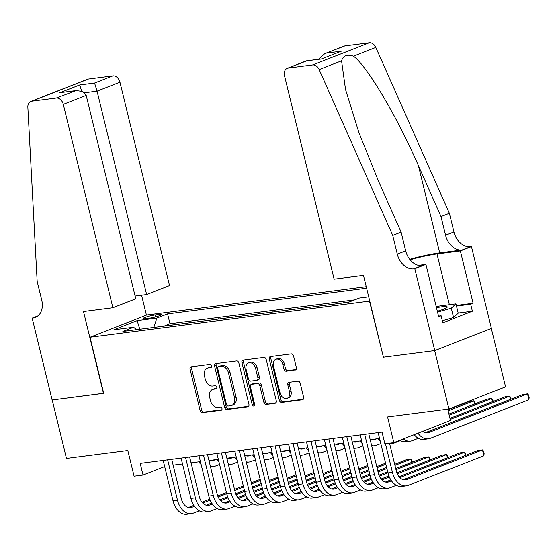 <?xml version="1.0" encoding="UTF-8"?>
<svg xmlns="http://www.w3.org/2000/svg" width="557" height="557" viewBox="0 0 557 557"><rect width="100%" height="100%" fill="white"/><g stroke="black" fill="none" stroke-linecap="round" stroke-linejoin="round"><path stroke-width="0.84" d="M211.569 365.824A1.664 1.225 -111.4 0 0 209.947 364.375L191.267 366.791A2.381 1.748 -111.4 0 0 190.96 366.868A2.381 1.748 -111.4 0 0 190.069 369.312L200.137 410.613A2.381 1.748 -111.4 0 0 202.456 412.681L221.136 410.272A1.664 1.225 -111.4 0 0 221.352 410.217A1.664 1.225 -111.4 0 0 221.978 408.504A1.664 1.225 -111.4 0 0 220.356 407.056L217.933 407.369A7.617 5.598 -111.4 0 1 210.518 400.755L209.683 397.308A7.617 5.598 -111.4 0 1 212.53 389.496A7.617 5.598 -111.4 0 1 213.519 389.239L215.935 388.932A1.664 1.225 -111.4 0 0 216.151 388.877A1.664 1.225 -111.4 0 0 216.77 387.164A1.664 1.225 -111.4 0 0 215.148 385.716L212.732 386.029A7.617 5.598 -111.4 0 1 205.317 379.414L204.475 375.975A7.617 5.598 -111.4 0 1 207.329 368.156A7.617 5.598 -111.4 0 1 208.318 367.905L210.734 367.592A1.664 1.225 -111.4 0 0 210.95 367.536A1.664 1.225 -111.4 0 0 211.569 365.824M295.168 370.057A2.381 1.748 -111.4 0 0 295.482 369.98A2.381 1.748 -111.4 0 0 296.373 367.536L293.546 355.951A2.381 1.748 -111.4 0 0 291.227 353.883L270.479 356.557A2.381 1.748 -111.4 0 0 270.173 356.64A2.381 1.748 -111.4 0 0 269.282 359.084L279.349 400.386A2.381 1.748 -111.4 0 0 281.668 402.453L302.416 399.773A2.381 1.748 -111.4 0 0 302.723 399.689A2.381 1.748 -111.4 0 0 303.614 397.252L300.202 383.251A2.381 1.748 -111.4 0 0 297.884 381.183L289.006 382.332A2.381 1.748 -111.4 0 0 288.693 382.408A2.381 1.748 -111.4 0 0 287.802 384.852L289.494 391.794A6.364 4.679 -111.4 0 1 287.113 398.332A6.364 4.679 -111.4 0 1 280.087 393.012L273.459 365.817A6.364 4.679 -111.4 0 1 275.847 359.286A6.364 4.679 -111.4 0 1 282.865 364.605L283.973 369.138A2.381 1.748 -111.4 0 0 286.291 371.206L295.76 369.827M383.418 357.134L369.486 301.128L90.039 337.229L103.713 393.326L52.212 399.982L66.464 458.418L127.818 450.495L134.084 476.207L143.038 475.051L140.19 463.368L382.018 432.128L384.866 443.818L393.827 442.662L450.467 420.486L447.717 409.179M383.16 357.232L434.662 350.583L448.914 409.019L387.561 416.949L393.827 442.662M238.862 363.011A2.381 1.748 -111.4 0 0 236.544 360.943L215.796 363.624A2.381 1.748 -111.4 0 0 215.489 363.7A2.381 1.748 -111.4 0 0 214.598 366.144L224.666 407.446A2.381 1.748 -111.4 0 0 226.984 409.513L247.733 406.833A2.381 1.748 -111.4 0 0 248.039 406.756A2.381 1.748 -111.4 0 0 248.93 404.312L238.862 363.011M243.137 360.094L263.886 357.413A2.381 1.748 -111.4 0 1 266.204 359.481L276.272 400.782A2.381 1.748 -111.4 0 1 275.381 403.226A2.381 1.748 -111.4 0 1 275.074 403.303L266.19 404.452A2.381 1.748 -111.4 0 1 263.879 402.384L259.792 385.632A2.381 1.748 -111.4 0 0 257.473 383.564L251.583 384.323A2.381 1.748 -111.4 0 0 251.277 384.407A2.381 1.748 -111.4 0 0 250.385 386.843L254.64 404.285A1.664 1.225 -111.4 0 1 254.013 405.997A1.664 1.225 -111.4 0 1 252.175 404.605L241.94 362.614A2.381 1.748 -111.4 0 1 242.831 360.17A2.381 1.748 -111.4 0 1 243.137 360.094M491.316 328.428L505.554 386.843L448.914 409.019M349.559 301.88L344.038 302.848M335.843 303.913L326.13 305.166M317.929 306.225L308.216 307.478M300.014 308.536L290.301 309.789M282.1 310.855L272.387 312.108M264.185 313.166L254.472 314.42M246.271 315.478L236.558 316.731M228.363 317.789L218.65 319.05M210.449 320.108L200.736 321.361M192.534 322.419L181.784 323.812M145.572 318.722L149.513 318.214A7.513 0.919 -13.7 0 0 157.415 316.453A7.513 0.919 -13.7 0 0 161.558 314.58A7.513 0.919 -13.7 0 0 159.003 314.503L155.062 315.011A7.513 0.919 -13.7 0 0 147.159 316.773A7.513 0.919 -13.7 0 0 143.017 318.646A7.513 0.919 -13.7 0 0 145.572 318.722M366.241 286.688L146.686 315.046L90.039 337.229M366.61 288.206L167.58 313.911L156.865 318.11L153.823 327.419M368.72 296.853L359.307 298.065L348.585 302.263L122.881 331.415L133.596 327.224L113.893 329.765L137.161 320.658L156.865 318.11M199.698 321.493L200.673 321.111M217.613 319.182L218.588 318.799M235.527 316.87L236.502 316.487M253.442 314.552L254.417 314.169M271.35 312.24L272.324 311.857M289.264 309.929L290.239 309.546M307.179 307.61L308.153 307.227M325.093 305.299L326.068 304.916M343.008 302.987L343.982 302.604M354.691 299.875L169.976 323.735L164.844 325.741L174.62 324.731M173.143 465.144L182.515 463.932M191.058 462.825L200.423 461.614M208.966 460.514L218.337 459.302M226.88 458.202L236.252 456.991M244.795 455.884L254.166 454.672M262.709 453.572L272.081 452.361M280.624 451.261L289.995 450.049M298.538 448.942L307.903 447.731M316.446 446.63L325.817 445.419M334.36 444.319L343.732 443.107M352.275 442L361.646 440.796M370.189 439.689L379.561 438.477M143.038 475.051L164.684 466.578M169.976 323.735L167.58 313.911M136.535 329.653L133.596 327.224M139.793 329.236L137.161 320.658M211.444 367.098L209.843 367.307A7.617 5.598 -111.4 0 0 208.861 367.557L207.329 368.156M212.53 389.496L214.062 388.897A7.617 5.598 -111.4 0 1 215.051 388.64L216.645 388.438M191.914 366.708A2.381 1.748 -111.4 0 0 191.601 368.713L201.669 410.015A2.381 1.748 -111.4 0 0 203.987 412.083L221.846 409.778M216.443 363.54A2.381 1.748 -111.4 0 0 216.13 365.545L226.198 406.847A2.381 1.748 -111.4 0 0 228.516 408.915L248.617 406.318M218.511 366.583A1.664 1.225 -111.4 0 0 218.295 366.638A1.664 1.225 -111.4 0 0 217.676 368.351L226.511 404.605A1.664 1.225 -111.4 0 0 228.133 406.053L230.682 405.726A7.617 5.598 -111.4 0 0 231.67 405.468A7.617 5.598 -111.4 0 0 234.518 397.656L228.481 372.87A7.617 5.598 -111.4 0 0 221.059 366.255L218.511 366.583L220.043 365.984A1.664 1.225 -111.4 0 0 219.827 366.04A1.664 1.225 -111.4 0 0 219.632 366.144M231.67 405.468L233.202 404.869A7.617 5.598 -111.4 0 0 236.05 397.05L234.518 397.656M220.043 365.984L222.591 365.657A7.617 5.598 -111.4 0 1 230.013 372.271L236.05 397.05M275.959 402.788L266.19 404.452M251.277 384.407L252.808 383.808A2.381 1.748 -111.4 0 1 253.115 383.724L259.005 382.965A2.381 1.748 -111.4 0 1 261.324 385.033L265.404 401.785A2.381 1.748 -111.4 0 0 267.722 403.853M243.785 360.01A2.381 1.748 -111.4 0 0 243.472 362.015L253.707 404.006A1.664 1.225 -111.4 0 0 254.619 405.294M255.552 368.254A6.364 4.679 -111.4 0 0 248.533 362.927A6.364 4.679 -111.4 0 0 246.145 369.465L248.485 379.045A2.381 1.748 -111.4 0 0 250.803 381.113L256.693 380.354A2.381 1.748 -111.4 0 0 257 380.271A2.381 1.748 -111.4 0 0 257.891 377.827L255.552 368.254L257.083 367.648A6.364 4.679 -111.4 0 0 250.065 362.329L248.533 362.927M258.225 379.756A2.381 1.748 -111.4 0 0 258.532 379.672A2.381 1.748 -111.4 0 0 259.423 377.228L257.891 377.827M257.083 367.648L259.423 377.228M275.847 359.286L277.379 358.687A6.364 4.679 -111.4 0 1 284.397 364.006L285.504 368.539A2.381 1.748 -111.4 0 0 287.823 370.607L296.052 369.542M287.113 398.332L288.644 397.733A6.364 4.679 -111.4 0 0 291.026 391.195L289.494 391.794M289.647 382.248A2.381 1.748 -111.4 0 0 289.334 384.253L291.026 391.195M271.127 356.473A2.381 1.748 -111.4 0 0 270.813 358.485L280.881 399.787A2.381 1.748 -111.4 0 0 283.2 401.855L303.3 399.258M210.128 460.361A12.122 8.083 82.6 0 0 212.579 460.597A12.122 8.083 82.6 0 0 213.881 460.263L215.35 459.685M210.414 460.444L210.873 460.27M219.59 464.434L215.301 466.112A18.179 12.129 -97.4 0 1 213.359 466.606A18.179 12.129 -97.4 0 1 210.421 466.46M201.112 464.441A18.179 12.129 -97.4 0 1 198.758 461.83M199.253 510.804L193.23 513.164A18.179 12.129 -97.4 0 1 191.288 513.658L186.811 514.236A18.179 12.129 -97.4 0 1 172.997 500.701L163.173 460.395M191.288 513.658A18.179 12.129 -97.4 0 1 177.474 500.123L167.65 459.817M171.716 459.295L181.303 498.626A12.122 8.083 82.6 0 0 190.515 507.65A12.122 8.083 82.6 0 0 191.81 507.316L194.407 506.299M202.748 503.034L210.177 500.123M218.163 496.997L226.713 493.648M234.755 490.501L243.576 487.048M251.625 483.901L260.446 480.44M188.343 507.497L193.787 505.366M201.975 502.163L209.766 499.114M217.745 495.988L226.448 492.576M234.497 489.429L243.318 485.976M251.36 482.822L260.189 479.368M437.336 311.272A15.756 1.929 -13.7 0 0 446.999 307.464A15.756 1.929 -13.7 0 0 446.387 306.58A15.756 1.929 -13.7 0 0 436.472 307.729M438.436 310.952A10.785 1.323 -13.7 0 0 437.301 311.14M436.166 306.475L455.932 303.857L458.209 313.208L453.565 317.56L442.335 320.769M455.932 303.857L451.288 308.209L437.544 312.136M453.565 317.56L451.288 308.209M135.093 296.025L146.637 294.535L169.523 285.574L119.95 82.199L97.057 91.16L84.622 92.768M146.637 294.535L97.057 91.16L94.572 83.042L112.862 75.884L88.41 79.038L31.77 101.221A7.276 5.347 -111.4 0 0 30.823 101.458A7.276 5.347 -111.4 0 0 27.85 107.223L37.159 281.362L41.719 300.063A16.968 12.47 68.6 0 1 35.363 317.49A16.968 12.47 68.6 0 1 33.162 318.047L32.181 318.172L52.128 399.989L103.699 393.263M103.449 393.36L83.501 311.544L112.883 307.749L63.303 104.375A7.276 5.347 -111.4 0 0 56.222 98.06L31.77 101.221M32.181 318.172L38.029 315.889M146.428 315.144L141.562 295.189M112.883 307.749L135.769 298.789L86.189 95.414L63.303 104.375M30.823 101.458L87.47 79.282A7.276 5.347 68.6 0 1 88.41 79.038M112.862 75.884A7.276 5.347 68.6 0 1 119.95 82.199M56.222 98.06L76.177 90.582L82.805 91.515L86.189 95.414M74.513 90.895L61.305 92.504L76.177 90.582M59.648 92.817L79.7 84.963L81.677 91.049M334.109 279.175L284.53 75.801A7.276 5.347 -111.4 0 1 287.252 68.337A7.276 5.347 -111.4 0 1 288.199 68.093L312.651 64.939L369.291 42.764A7.276 5.347 68.6 0 1 375.808 47.422L449.381 213.261L453.941 231.956A16.968 12.47 -111.4 0 0 470.47 246.702L471.452 246.577L491.399 328.393L434.752 350.569L383.432 357.197L363.484 275.381L334.109 279.175M449.381 213.261L440.998 216.541L418.439 165.687C397.287 116.928 366.576 65.218 353.41 56.187C347.164 54.064 343.216 55.609 341.566 60.824L345.542 89.573L359.035 132.984L378.558 181.303L401.117 232.151L405.677 250.852A16.968 12.47 -111.4 0 0 422.206 265.598L413.823 268.878L414.812 268.752L434.752 350.569M401.117 232.151L392.734 235.437L397.294 254.138A16.968 12.47 -111.4 0 0 413.823 268.878M418.439 165.687L439.696 252.878L462.087 249.982A16.968 12.47 -111.4 0 1 445.558 235.242L440.998 216.541M344.839 45.918L324.773 53.646L343.899 46.161A7.276 5.347 68.6 0 1 344.839 45.918L369.291 42.764M341.566 60.824L319.168 69.597L392.734 235.437M456.322 305.452L473.116 303.287L470.672 304.24L456.475 306.078M438.519 316.146L441.123 315.812L442.829 322.823L472.378 311.259L470.672 304.24M441.123 315.812L438.672 316.773L425.91 264.408L414.812 268.752M471.452 246.577L460.354 250.922L436.98 253.943A27.272 3.342 -13.7 0 0 410.112 259.799M473.116 303.287L460.354 250.922M439.696 252.878A31.575 3.864 -13.7 0 0 409.736 259.325M418.432 265.376L425.91 264.408M319.168 69.597A7.276 5.347 -111.4 0 0 312.651 64.939M472.378 311.259L458.181 313.09M324.773 53.646L318.541 59.279M326.548 53.082L341.413 51.16L321.361 59.014L306.378 60.852L321.257 58.924M228.043 458.049A12.122 8.083 82.6 0 0 230.494 458.286A12.122 8.083 82.6 0 0 231.789 457.951L233.265 457.374M228.328 458.133L228.788 457.951M237.505 462.115L233.216 463.793A18.179 12.129 -97.4 0 1 231.273 464.294A18.179 12.129 -97.4 0 1 228.328 464.141M219.026 462.129A18.179 12.129 -97.4 0 1 216.673 459.518M245.957 455.737A12.122 8.083 82.6 0 0 248.408 455.967A12.122 8.083 82.6 0 0 249.703 455.64L251.179 455.062M246.243 455.821L246.695 455.64M255.412 459.803L251.13 461.481A18.179 12.129 -97.4 0 1 249.188 461.983A18.179 12.129 -97.4 0 1 246.243 461.83M236.941 459.81A18.179 12.129 -97.4 0 1 234.581 457.206M263.872 453.419A12.122 8.083 82.6 0 0 266.323 453.656A12.122 8.083 82.6 0 0 267.618 453.321L269.087 452.75M264.157 453.502L264.61 453.328M273.327 457.492L269.045 459.17A18.179 12.129 -97.4 0 1 267.095 459.664A18.179 12.129 -97.4 0 1 264.157 459.518M254.855 457.499A18.179 12.129 -97.4 0 1 252.495 454.888M281.779 451.107A12.122 8.083 82.6 0 0 284.237 451.344A12.122 8.083 82.6 0 0 285.532 451.01L287.001 450.432M282.065 451.191L282.524 451.01M291.241 455.173L286.959 456.851A18.179 12.129 -97.4 0 1 285.01 457.353A18.179 12.129 -97.4 0 1 282.072 457.2M272.77 455.187A18.179 12.129 -97.4 0 1 270.41 452.576M217.167 508.492L211.145 510.846A18.179 12.129 -97.4 0 1 209.202 511.347L204.725 511.925A18.179 12.129 -97.4 0 1 190.912 498.39L181.088 458.084M209.202 511.347A18.179 12.129 -97.4 0 1 195.389 497.812L185.565 457.506M189.631 456.977L199.218 496.315A12.122 8.083 82.6 0 0 208.422 505.338A12.122 8.083 82.6 0 0 209.724 505.004L212.321 503.988M220.663 500.722L228.092 497.812M236.077 494.686L244.627 491.337M252.669 488.19L261.491 484.736M269.539 481.582L278.361 478.129M206.257 505.185L211.702 503.055M219.89 499.845L227.681 496.795M235.66 493.676L244.363 490.264M252.405 487.117L261.233 483.664M269.275 480.51L278.096 477.057M235.082 506.174L229.059 508.534A18.179 12.129 -97.4 0 1 227.117 509.035L222.64 509.613A18.179 12.129 -97.4 0 1 208.826 496.078L199.002 455.772M227.117 509.035A18.179 12.129 -97.4 0 1 213.303 495.493L203.479 455.187M207.545 454.665L217.133 493.996A12.122 8.083 82.6 0 0 226.337 503.02A12.122 8.083 82.6 0 0 227.632 502.693L230.236 501.669M238.577 498.404L245.999 495.5M253.992 492.367L262.542 489.025M270.584 485.871L279.405 482.418M287.447 479.271L296.275 475.817M224.172 502.874L229.616 500.736M237.804 497.533L245.588 494.484M253.567 491.358L262.277 487.953M270.319 484.799L279.148 481.345M287.189 478.198L296.011 474.745M252.996 503.862L246.974 506.222A18.179 12.129 -97.4 0 1 245.031 506.717L240.547 507.302A18.179 12.129 -97.4 0 1 226.741 493.76L216.91 453.454M245.031 506.717A18.179 12.129 -97.4 0 1 231.218 493.182L221.394 452.876M225.453 452.354L235.047 491.685A12.122 8.083 82.6 0 0 244.251 500.708A12.122 8.083 82.6 0 0 245.546 500.374L248.143 499.357M256.492 496.092L263.914 493.182M271.907 490.056L280.45 486.707M288.498 483.56L297.32 480.106M305.361 476.959L314.19 473.499M242.086 500.555L247.531 498.424M255.719 495.222L263.503 492.172M271.482 489.046L280.192 485.634M288.234 482.487L297.055 479.034M305.104 475.887L313.925 472.427M270.904 501.551L264.888 503.904A18.179 12.129 -97.4 0 1 262.939 504.405L258.462 504.983A18.179 12.129 -97.4 0 1 244.655 491.448L234.824 451.142M262.939 504.405A18.179 12.129 -97.4 0 1 249.132 490.87L239.308 450.564M243.367 450.035L252.955 489.373A12.122 8.083 82.6 0 0 262.166 498.397A12.122 8.083 82.6 0 0 263.461 498.062L266.058 497.046M274.406 493.781L281.828 490.87M289.814 487.744L298.364 484.395M306.413 481.248L315.234 477.795M323.276 474.641L332.097 471.187M259.994 498.243L265.438 496.113M273.633 492.903L281.417 489.854M289.396 486.734L298.106 483.323M306.148 480.176L314.97 476.722M323.018 473.568L331.84 470.115M299.694 448.796A12.122 8.083 82.6 0 0 302.152 449.033A12.122 8.083 82.6 0 0 303.447 448.698L304.916 448.12M299.979 448.879L300.439 448.698M309.156 452.862L304.867 454.54A18.179 12.129 -97.4 0 1 302.924 455.041A18.179 12.129 -97.4 0 1 299.986 454.888M290.677 452.869A18.179 12.129 -97.4 0 1 288.324 450.265M288.818 499.232L282.803 501.592A18.179 12.129 -97.4 0 1 280.853 502.094L276.376 502.672A18.179 12.129 -97.4 0 1 262.563 489.137L252.739 448.831M280.853 502.094A18.179 12.129 -97.4 0 1 267.047 488.559L257.216 448.253M261.282 447.724L270.869 487.055A12.122 8.083 82.6 0 0 280.08 496.085A12.122 8.083 82.6 0 0 281.376 495.751L283.973 494.734M292.314 491.462L299.743 488.559M307.729 485.432L316.279 482.084M324.32 478.929L333.149 475.476M341.19 472.329L350.012 468.876M277.908 495.932L283.353 493.801M291.541 490.592L299.332 487.542M307.311 484.416L316.014 481.011M324.063 477.857L332.884 474.404M340.926 471.257L349.754 467.803M317.608 446.477A12.122 8.083 82.6 0 0 320.059 446.714A12.122 8.083 82.6 0 0 321.361 446.38L322.83 445.809M317.894 446.561L318.353 446.387M327.07 450.55L322.782 452.228A18.179 12.129 -97.4 0 1 320.839 452.73A18.179 12.129 -97.4 0 1 317.901 452.576M308.592 450.557A18.179 12.129 -97.4 0 1 306.239 447.946M306.733 496.921L300.71 499.281A18.179 12.129 -97.4 0 1 298.768 499.782L294.291 500.36A18.179 12.129 -97.4 0 1 280.477 486.818L270.653 446.512M298.768 499.782A18.179 12.129 -97.4 0 1 284.954 486.24L275.13 445.934M279.196 445.412L288.784 484.743A12.122 8.083 82.6 0 0 297.995 493.767A12.122 8.083 82.6 0 0 299.29 493.432L301.887 492.416M310.228 489.15L317.657 486.24M325.643 483.114L334.193 479.772M342.235 476.618L351.056 473.165M359.105 470.017L367.926 466.557M295.823 493.613L301.267 491.483M309.455 488.28L317.246 485.231M325.225 482.104L333.928 478.693M341.977 475.546L350.799 472.092M358.84 468.945L367.669 465.485M335.523 444.166A12.122 8.083 82.6 0 0 337.974 444.402A12.122 8.083 82.6 0 0 339.269 444.068L340.745 443.49M335.808 444.249L336.268 444.068M344.985 448.232L340.696 449.91A18.179 12.129 -97.4 0 1 338.753 450.411A18.179 12.129 -97.4 0 1 335.808 450.265M326.506 448.246A18.179 12.129 -97.4 0 1 324.153 445.635M324.647 494.609L318.625 496.962A18.179 12.129 -97.4 0 1 316.682 497.464L312.205 498.042A18.179 12.129 -97.4 0 1 298.392 484.506L288.568 444.201M316.682 497.464A18.179 12.129 -97.4 0 1 302.869 483.929L293.045 443.623M297.111 443.094L306.698 482.432A12.122 8.083 82.6 0 0 315.903 491.455A12.122 8.083 82.6 0 0 317.205 491.121L319.802 490.104M328.143 486.839L335.572 483.929M343.558 480.802L352.108 477.453M360.149 474.306L368.971 470.853M377.019 467.699L385.841 464.246M313.737 491.302L319.182 489.171M327.37 485.962L335.161 482.912M343.14 479.793L351.843 476.381M359.885 473.234L368.713 469.781M376.755 466.627L385.576 463.173M353.437 441.854A12.122 8.083 82.6 0 0 355.888 442.091A12.122 8.083 82.6 0 0 357.183 441.757L358.659 441.179M353.723 441.938L354.175 441.757M362.892 445.92L358.611 447.598A18.179 12.129 -97.4 0 1 356.668 448.1A18.179 12.129 -97.4 0 1 353.723 447.946M344.421 445.927A18.179 12.129 -97.4 0 1 342.061 443.323M342.562 492.291L336.539 494.651A18.179 12.129 -97.4 0 1 334.597 495.152L330.113 495.73A18.179 12.129 -97.4 0 1 316.306 482.195L306.482 441.889M334.597 495.152A18.179 12.129 -97.4 0 1 320.783 481.617L310.959 441.311M315.025 440.782L324.613 480.113A12.122 8.083 82.6 0 0 333.817 489.143A12.122 8.083 82.6 0 0 335.112 488.809L337.709 487.793M346.057 484.52L353.479 481.617M361.472 478.491L370.015 475.142M378.064 471.995L386.885 468.534M394.927 465.387L410.815 459.17L406.338 459.748L394.669 464.315M331.652 488.99L337.096 486.86M345.284 483.65L353.068 480.6M361.047 477.474L369.757 474.07M377.799 470.916L386.628 467.462M411.602 462.387L410.815 459.17L411.895 460.312L412.326 462.101M371.352 439.536A12.122 8.083 82.6 0 0 373.803 439.772A12.122 8.083 82.6 0 0 375.098 439.438L376.567 438.867M448.12 410.85L473.763 400.81L469.286 401.388L447.863 409.778M371.637 439.619L372.09 439.445M474.55 404.027L473.763 400.81L474.843 401.959L475.274 403.741M380.807 443.609L376.525 445.287A18.179 12.129 -97.4 0 1 374.576 445.788A18.179 12.129 -97.4 0 1 371.637 445.635M362.335 443.616A18.179 12.129 -97.4 0 1 359.975 441.005M360.476 489.979L354.454 492.339A18.179 12.129 -97.4 0 1 352.511 492.841L348.028 493.418A18.179 12.129 -97.4 0 1 334.221 479.876L324.39 439.57M352.511 492.841A18.179 12.129 -97.4 0 1 338.698 479.298L328.874 438.993M332.933 438.47L342.527 477.802A12.122 8.083 82.6 0 0 351.732 486.825A12.122 8.083 82.6 0 0 353.027 486.491L355.624 485.474M363.972 482.209L371.394 479.298M379.387 476.172L387.93 472.83M395.978 469.676L428.73 456.851L424.253 457.429L395.714 468.604M349.566 486.672L355.011 484.541M363.199 481.339L370.983 478.289M378.962 475.163L387.672 471.751M429.517 460.068L428.73 456.851L429.809 458L430.241 459.79M449.165 415.139L491.678 398.499L487.201 399.077L448.907 414.067M492.465 401.715L491.678 398.499L492.75 399.641L493.189 401.43M400.455 440.615L394.44 442.968A18.179 12.129 -97.4 0 1 392.49 443.469A18.179 12.129 -97.4 0 1 389.552 443.323M380.25 441.304A18.179 12.129 -97.4 0 1 377.89 438.693M378.384 487.667L372.368 490.021A18.179 12.129 -97.4 0 1 370.419 490.522L365.942 491.1A18.179 12.129 -97.4 0 1 352.135 477.565L342.304 437.259M370.419 490.522A18.179 12.129 -97.4 0 1 356.612 476.987L346.788 436.681M350.847 436.159L360.435 475.49A12.122 8.083 82.6 0 0 369.646 484.513A12.122 8.083 82.6 0 0 370.941 484.179L373.538 483.163M381.886 479.897L389.308 476.987M397.294 473.861L446.644 454.54L442.167 455.118L396.876 472.851M367.474 484.36L372.918 482.23M381.113 479.02L388.897 475.97M447.431 457.757L446.644 454.54L447.717 455.689L448.155 457.471M450.216 419.428L509.592 396.18L505.115 396.758L449.952 418.356M510.379 399.397L509.592 396.18L510.665 397.329L511.103 399.118M418.37 438.296L412.347 440.657A18.179 12.129 -97.4 0 1 410.405 441.158A18.179 12.129 -97.4 0 1 403.296 438.951M410.405 441.158L405.928 441.736A18.179 12.129 -97.4 0 1 399.891 440.288M396.299 485.349L390.283 487.709A18.179 12.129 -97.4 0 1 388.333 488.211L383.857 488.788A18.179 12.129 -97.4 0 1 370.043 475.253L360.219 434.947M388.333 488.211A18.179 12.129 -97.4 0 1 374.527 474.675L364.696 434.369M368.762 433.84L378.349 473.172A12.122 8.083 82.6 0 0 387.561 482.202A12.122 8.083 82.6 0 0 388.856 481.868L391.453 480.851M399.794 477.579L464.559 452.228L460.082 452.806L399.021 476.708M385.388 482.049L390.833 479.918M465.346 455.445L464.559 452.228L465.631 453.37L466.07 455.16M422.763 431.334A12.122 8.083 82.6 0 0 427.539 432.831A12.122 8.083 82.6 0 0 428.841 432.497L527.507 393.869L523.03 394.447L425.374 432.678M528.934 399.71L527.507 393.869L528.579 395.017L529.15 397.35L528.934 399.71L430.262 438.345A18.179 12.129 -97.4 0 1 428.319 438.846A18.179 12.129 -97.4 0 1 417.987 433.2M428.319 438.846L423.842 439.424A18.179 12.129 -97.4 0 1 414.192 434.69M389.524 443.219L396.264 470.86A12.122 8.083 82.6 0 0 405.475 479.883A12.122 8.083 82.6 0 0 406.77 479.549L482.473 449.91L483.894 455.758L408.19 485.398A18.179 12.129 -97.4 0 1 406.248 485.899L401.771 486.477A18.179 12.129 -97.4 0 1 387.957 472.935L378.133 432.629M406.248 485.899A18.179 12.129 -97.4 0 1 392.434 472.357L385.458 443.741M483.894 455.758L484.117 453.398L483.546 451.059L482.473 449.91L477.997 450.488L403.303 479.73M155.542 316.982L155.062 315.011M159.33 315.826L159.003 314.503M209.843 367.307L208.318 367.905M216.346 388.772L215.935 388.932M215.051 388.64L213.519 389.239M221.547 410.105L221.136 410.272M203.987 412.083L202.456 412.681M201.669 410.015L200.137 410.613M191.601 368.713L190.069 369.312M211.145 367.432L210.734 367.592M248.318 406.603L247.733 406.833M228.516 408.915L226.984 409.513M226.198 406.847L224.666 407.446M216.13 365.545L214.598 366.144M230.013 372.271L228.481 372.87M222.591 365.657L221.059 366.255M275.659 403.073L275.074 403.303M265.404 401.785L263.879 402.384M261.324 385.033L259.792 385.632M259.005 382.965L257.473 383.564M253.115 383.724L251.583 384.323M253.707 404.006L252.175 404.605M243.472 362.015L241.94 362.614M287.823 370.607L286.291 371.206M285.504 368.539L283.973 369.138M284.397 364.006L282.865 364.605M289.334 384.253L287.802 384.852M303.001 399.543L302.416 399.773M283.2 401.855L281.668 402.453M280.881 399.787L279.349 400.386M270.813 358.485L269.282 359.084M211.242 460.604L213.881 460.263M172.997 500.701L177.474 500.123M189.171 507.657L191.81 507.316M79.7 84.963L94.572 83.042M37.361 316.404L33.162 318.047M405.677 250.852L397.294 254.138M445.558 235.242L453.941 231.956M341.413 51.16L321.361 59.014M306.489 60.936L288.199 68.093M375.808 47.422L353.41 56.187M462.087 249.982L470.47 246.702M449.353 304.707L436.98 253.943M229.157 458.293L231.789 457.951M247.071 455.974L249.703 455.64M264.986 453.663L267.618 453.321M282.9 451.351L285.532 451.01M190.912 498.39L195.389 497.812M207.086 505.345L209.724 505.004M208.826 496.078L213.303 495.493M225 503.027L227.632 502.693M226.741 493.76L231.218 493.182M242.915 500.715L245.546 500.374M244.655 491.448L249.132 490.87M260.829 498.404L263.461 498.062M300.808 449.039L303.447 448.698M262.563 489.137L267.047 488.559M278.737 496.085L281.376 495.751M318.722 446.721L321.361 446.38M280.477 486.818L284.954 486.24M296.651 493.774L299.29 493.432M336.637 444.409L339.269 444.068M298.392 484.506L302.869 483.929M314.566 491.462L317.205 491.121M354.551 442.098L357.183 441.757M316.306 482.195L320.783 481.617M332.48 489.15L335.112 488.809M372.466 439.779L375.098 439.438M334.221 479.876L338.698 479.298M350.395 486.832L353.027 486.491M352.135 477.565L356.612 476.987M368.309 484.52L370.941 484.179M370.043 475.253L374.527 474.675M386.217 482.209L388.856 481.868M426.202 432.838L428.841 432.497M387.957 472.935L392.434 472.357M404.131 479.89L406.77 479.549M219.827 366.04L218.295 366.638M258.532 379.672L257 380.271M210.546 466.975L213.359 466.606M306.378 60.852L287.252 68.337M228.454 464.656L231.273 464.294M246.368 462.345L249.188 461.983M264.283 460.033L267.095 459.664M282.197 457.715L285.01 457.353M300.112 455.403L302.924 455.041M318.026 453.092L320.839 452.73M335.934 450.773L338.753 450.411M353.848 448.462L356.668 448.1M371.763 446.15L374.576 445.788M389.677 443.838L392.49 443.469"/></g></svg>
